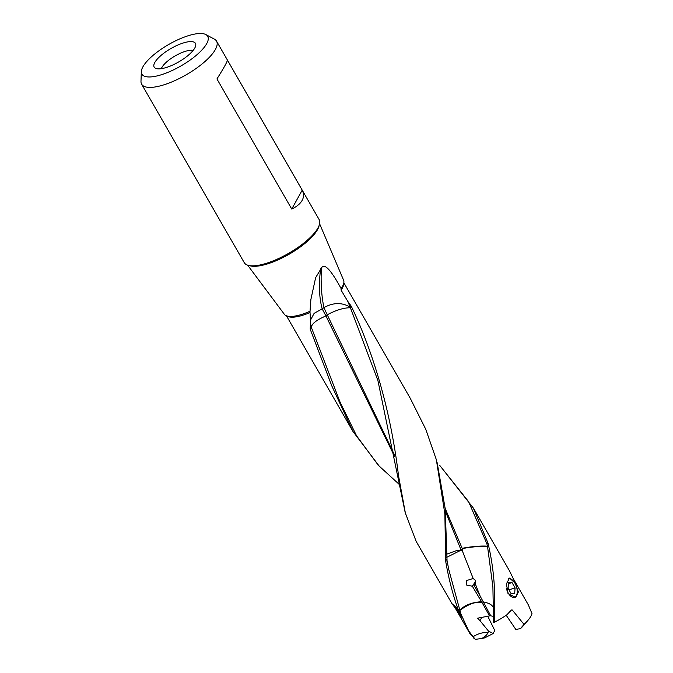 <?xml version="1.0" encoding="UTF-8"?>
<svg xmlns="http://www.w3.org/2000/svg" width="673" height="673" viewBox="0 0 673 673"><rect width="100%" height="100%" fill="white"/><g stroke="black" fill="none" stroke-linecap="round" stroke-linejoin="round"><path stroke-width="1.01" d="M506.197 615.257L515.796 629.406L520.456 628.658L524.031 624.393A33.112 10.776 150.1 0 0 527.809 620.523A33.112 10.776 150.1 0 0 532.015 613.709L528.355 604.901L513.533 579.125L509.301 570.527M523.199 625.772L522.736 626.193M524.688 624.039L525.117 623.61M527.809 620.523L523.258 625.789A24.127 7.857 150.1 0 1 520.456 628.658M511.303 610.142L512.246 609.99L524.031 624.393M511.43 609.999L512.246 609.99L511.43 609.999L506.929 614.743A33.112 10.776 150.1 0 1 494.302 622.289L493.216 622.517L493.334 609.831M452.02 603.715L458.002 609.107C452.719 594.343 448.613 578.385 445.686 561.232L447.049 560.685L445.223 508.788L437.156 462.671M446.594 557.395L461.165 550.11L456.134 550.75L446.578 554.224M462.856 548.175L465.203 547.755C466.995 547.477 478.461 545.509 487.479 546.182L487.521 546.367C482.339 546.039 475.298 546.543 466.414 547.872L463.024 548.461A18.146 6.966 -128.1 0 1 462.948 548.335A18.146 6.966 -128.1 0 1 462.856 548.175L462.25 548.613L463.024 548.461M462.141 548.318L445.198 508.485M462.25 548.613L462.713 551.835L460.82 549.429L445.433 511.32M460.82 549.429L462.477 549.168M507.964 593.384L506.449 583.777L509.511 578.082L515.022 582.944L518.361 591.962L515.703 597.531L507.964 593.384M475.045 584.391L474.011 585.426L480.093 596L475.315 583.937L475.264 580.244L473.178 578.486L466.717 580.513L466.734 585.131L472.328 586.2L481.582 601.729C471.983 602.301 464.74 605.103 459.836 610.142L459.911 610.344C475.592 598.945 480.884 603.639 481.742 602.015A18.129 9.506 72.3 0 0 481.582 601.729M394.302 454.519L327.339 314.998L325.135 316.26C315.704 320.474 311.153 324.302 311.49 327.743L310.64 323.898L309.967 311.271M394.639 456.597L325.934 315.94M445.686 561.232L444.87 513.987L436.356 459.743L425.748 429.239L410.303 398.366L343.844 282.778M446.796 559.229L445.534 559.65M347.705 301.226L351.264 306.24L350.086 306.964L347.705 301.226L341.085 290.13A33.112 10.776 -29.9 0 0 343.726 283.392M416.007 540.983L405.23 512.725L377.906 380.523L350.204 307.199C342.271 302.413 333.8 302.404 324.781 307.174L323.965 307.712C321.509 296.162 320.659 282.971 321.4 268.115L315.637 277.663L310.884 299.493L310.034 311.237A34.197 11.138 150.1 0 1 304.583 313.441A34.197 11.138 150.1 0 1 300.158 314.88A34.197 11.138 150.1 0 1 284.343 314.274L247.639 265.17M350.49 307.797C344.374 307.628 336.853 309.832 327.928 314.409L327.229 314.796L323.965 307.712M439.738 465.405L473.321 508.056L487.984 543.052L486.798 543.523L468.618 501.696L439.721 465.396M302.202 190.148C303.969 193.706 303.952 197.113 302.143 200.386C300.335 203.65 296.877 206.544 291.746 209.051L216.933 78.943C223.907 67.88 227.39 61.58 227.381 60.04L302.202 190.148L291.746 209.051M161.385 68.654A19.475 6.343 150.1 0 1 161.983 67.325A19.475 6.343 150.1 0 1 183.561 51.947A19.475 6.343 -29.9 0 1 193.159 50.391M181.188 43.686A23.807 7.748 150.1 0 1 195.801 44.931A23.807 7.748 150.1 0 1 168.418 66.778A23.807 7.748 150.1 0 1 155.345 68.2A23.807 7.748 150.1 0 1 159.4 56.911A23.807 7.748 150.1 0 1 181.188 43.686M184.982 36.83A37.966 12.358 -29.9 0 0 141.33 71.649A37.966 12.358 -29.9 0 0 164.624 73.635A37.966 12.358 -29.9 0 0 199.368 52.553A37.966 12.358 -29.9 0 0 205.829 34.559A37.966 12.358 -29.9 0 0 184.982 36.83M216.529 41.129L319.137 219.566A43.198 14.066 150.1 0 1 270.1 262.049A43.198 14.066 150.1 0 1 244.24 262.638L141.633 84.201A43.198 14.066 -29.9 0 0 167.501 83.612A43.198 14.066 -29.9 0 0 216.529 41.129A43.198 14.066 -29.9 0 0 214.384 39.135L205.829 34.559M141.33 71.649L140.985 81.349A43.198 14.066 -29.9 0 0 141.633 84.201M310.034 311.237L309.959 312.566A33.112 10.776 -29.9 0 1 305.66 314.283A33.112 10.776 -29.9 0 1 287.035 315.99M379.622 466.667L352.904 431.368L331.831 385.966L310.219 329.248L310.455 321.845M310.219 329.248L311.784 328.5L311.49 327.743M325.825 315.73L322.182 308.865L314.131 313.34L310.312 320.466M322.182 308.865L322.131 308.663C319.187 297.803 318.674 284.528 320.6 268.838M323.982 307.771L322.131 308.663M319.616 223.781L343.592 280.204A34.197 11.138 150.1 0 1 341.11 288.591C330.712 269.444 324.142 262.621 321.4 268.115M341.085 290.13L341.043 288.658M405.525 513.861L398.517 475.718C389.053 396.473 366.457 337.737 351.264 306.24M469.224 631.661L474.549 638.458L469.956 633.688L460.845 613.843L458.002 609.107M469.956 633.688L455.133 607.904L452.037 603.731M453.308 604.808L462.065 617.595L458.675 610.907L459.895 611.942M473.035 636.767C477.712 633.739 482.726 632.292 488.068 632.427A10.844 5.519 -22.5 0 1 481.683 638.5L484.711 637.878L493.141 633.545L494.764 630.483L487.706 616.123M481.683 638.5L475.34 639.35L473.615 637.987M493.141 633.545L488.505 631.106L480.009 620.683L481.515 617.831M488.068 632.427L488.505 631.106M474.549 638.458L475.34 639.35M475.643 581.295L472.328 586.2M481.742 602.015L489.557 615.896L477.578 618.201L480.009 620.683M490.255 614.853L489.557 615.896M474.011 585.426L475.634 583.011M399.156 484.333L378.428 465.396L356.589 435.852L340.168 402.345L311.784 328.5M459.911 610.344L460.845 613.843M460.046 611.025L459.432 611.092M447.049 560.685L448.731 569.392L459.836 610.142M454.25 605.591L458.675 610.907M493.822 616.418L490.743 615.845L480.093 596M483.391 601.864L488.48 603.311L490.827 604.564L493.334 606.996M490.827 604.564L493.334 606.928M473.178 578.486L462.713 551.835M487.984 543.052C493.233 565.286 495.421 587.546 494.537 609.831L493.326 609.831L492.897 586.94L487.521 546.367M486.798 543.523L487.479 546.182M494.537 609.831L494.302 622.289M512.002 582.549L515.089 587.916L514.668 593.502L511.169 593.712L508.081 588.345L508.502 582.768L512.002 582.549L508.435 583.693M515.089 587.916L508.956 589.868M506.348 588.227A9.683 5.073 72.3 0 0 508.241 593.081A9.683 5.073 72.3 0 0 516.149 596.068A9.683 5.073 72.3 0 0 516.881 594.461A9.683 5.073 72.3 0 0 514.929 583.18A9.683 5.073 72.3 0 0 512.246 579.916A9.683 5.073 72.3 0 0 508.199 579.1M514.761 597.717A10.137 5.317 72.3 0 0 515.998 596.556A10.137 5.317 72.3 0 0 516.755 594.873A10.137 5.317 72.3 0 0 516.814 594.663M512.077 579.79A10.137 5.317 72.3 0 0 511.909 579.646A10.137 5.317 72.3 0 0 508.813 578.469M249.279 265.583A41.776 13.603 -29.9 0 0 271.227 262.638A41.776 13.603 -29.9 0 0 319.145 225.413M456.908 609.41L455.133 607.904M451.987 603.681L415.956 541.016M377.553 464.555L378.386 465.438M509.385 570.67L473.371 508.031M352.904 431.368L286.437 315.788"/></g></svg>
